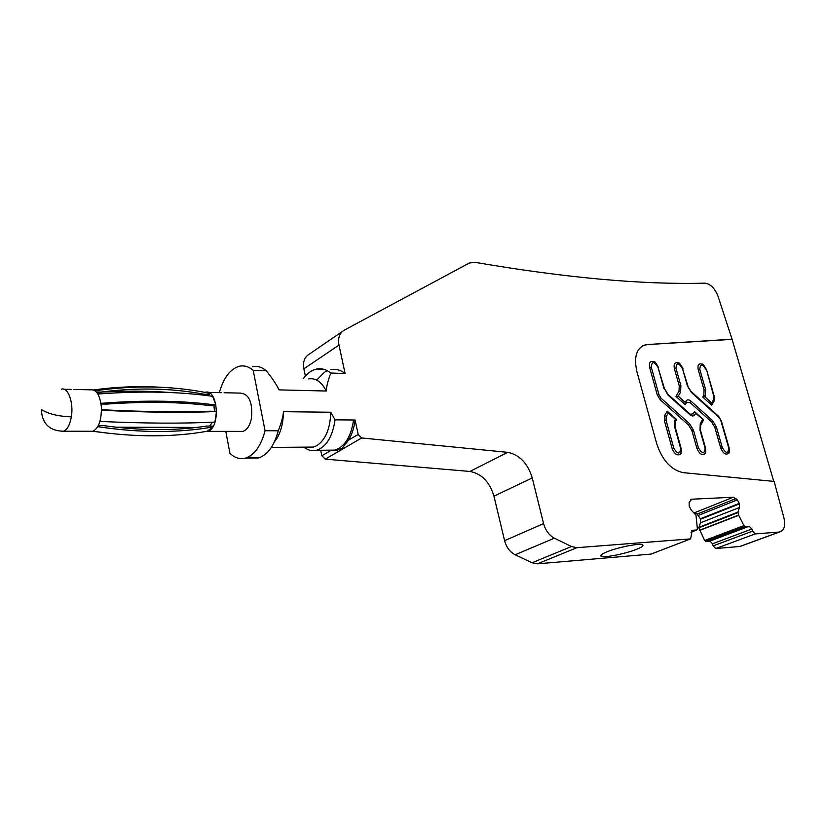 <?xml version="1.0" encoding="UTF-8"?>
<svg xmlns="http://www.w3.org/2000/svg" width="826" height="826" viewBox="0 0 826 826"><rect width="100%" height="100%" fill="white"/><g stroke="black" fill="none" stroke-linecap="round" stroke-linejoin="round"><path stroke-width="1.24" d="M224.125 392.742L240.387 393.104C249.091 393.95 252.787 402.355 251.476 418.328C249.906 425.648 247.026 430.005 242.854 431.389L239.901 431.389M205.581 431.533L207.894 431.255C220.81 428.013 217.95 388.127 205.147 392.329L204.941 392.381M202.205 393.888L201.183 394.88M101.04 403.997L106.781 404.09C145.2 401.384 179.552 401.89 209.835 405.607L215.503 405.69L215.947 405.081C182.68 400.517 144.344 399.939 100.937 403.336M97.86 394.033C141.143 390.812 179.387 391.576 212.602 396.315L215.947 405.081M96.363 391.958L101.185 392.061C137.415 387.415 171.653 388.127 203.898 394.198L209.556 394.312L209.587 393.3L204.187 392.236C170.032 385.763 133.678 385.277 95.124 390.801M161.266 387.301C139.418 385.897 116.848 386.774 93.534 389.934M122.289 392.567L97.705 393.765M171.023 392.567C146.161 390.698 121.412 390.657 96.776 392.433M168.442 427.352L117.116 427.197M108.505 433.268L92.615 431.265M98.325 425.638L103.808 425.658C140.988 430.79 175.288 430.924 206.727 426.051L212.385 426.071L212.592 427.011L207.295 431.234C172.748 437.357 134.69 437.346 93.101 431.193M212.592 427.011C177.889 433.092 139.625 432.979 97.788 426.66M101.464 409.923L107.235 409.995C146.078 411.844 180.44 412.246 210.331 411.203L216.526 411.534L214.915 422.086C182.133 423.676 143.807 423.449 99.946 421.415M216.526 411.534C183.733 412.886 145.376 412.442 101.464 410.202M90.179 431.255L92.904 431.265C98.862 428.075 101.681 419.876 101.33 406.681C99.884 394.952 96.343 389.335 90.726 389.82L73.886 389.459M212.385 422.2L209.701 426.061M213.903 405.669L214.512 411.255M328.645 450.18L334.891 450.118C344.803 446.763 351.04 436.717 353.59 419.99L355.087 420L358.195 434.445L361.685 437.966L507.742 452.338C519.523 454.744 527.7 463.272 532.264 477.944L543.58 523.601C545.511 530.457 549.114 535.31 554.38 538.18L571.489 546.523L576.909 547.679L690.629 538.903L692.198 530.302L696.772 529.982L697.392 528.877L695.977 515.125L691.331 510.2L689.142 506.049L689.142 502.322L691.744 499.224L733.323 497.211L737.339 499.885L739.311 503.385L739.518 507.484L737.928 512.079L738.733 515.3L743.927 525.604L745.104 526.544L749.203 526.255L709.916 541.092L712.559 543.756L751.877 529.012L749.203 526.255M320.695 450.263L321.83 455.756L325.238 459.153L469.901 471.44L507.742 452.338M690.557 538.903L650.991 554.091L537.447 563.838L532.068 562.764L515.156 554.783C509.941 552.047 506.431 547.339 504.603 540.669L493.958 496.178C489.611 481.888 481.599 473.649 469.901 471.44M278.981 434.466L277.247 434.466M225.797 431.378L229.917 453.288C234.749 457.924 239.922 459.535 245.446 458.131C254.418 455.167 260.954 446.05 265.063 430.749L278.279 430.769C281.459 422.716 283.173 416.356 283.421 411.678L330.751 412.246C330.286 428.364 325.733 439.453 317.091 445.524L313.415 447.072L271.351 447.413M342.491 331.381L309.203 354.189C304.495 357.08 302.719 361.953 303.865 368.809L305.362 376.057M751.877 529.012L752.507 531.17L713.148 545.872L715.791 548.536L740.148 546.44L742.202 545.687M713.148 545.872L712.559 543.756M693.912 512.812L697.175 514.082L700.355 518.769L700.5 522.786L698.827 527.824L704.64 540.514L705.796 541.422L709.916 541.092M650.991 554.091L651.6 553.885M330.132 450.17L337.349 450.098L342.129 448.435L348.51 440.124L358.195 434.445M752.507 531.17L755.181 533.916L779.434 532.037C784.122 530.664 785.64 526.017 783.977 518.098L774.138 481.413L683.247 472.658C671.197 470.077 662.359 460.454 656.732 443.779L636.877 371.493C633.604 356.533 636.619 347.581 645.911 344.628L732.043 339.207L718.021 296.204C714.82 288.253 710.432 283.907 704.857 283.163C642.37 284.815 565.717 277.866 474.888 262.296L469.313 263.04L344.215 330.194C339.496 333.084 337.751 338.051 338.99 345.092L345.103 373.528L330.823 373.032C327.984 380.497 326.476 386.496 326.291 391.028L279.043 389.882L277.113 386.227M265.063 430.749L253.21 370.347L266.354 370.802C272.694 378.845 276.916 385.205 279.043 389.882M353.59 419.99L335.077 419.845L330.751 412.246M607.048 551.789C618.034 547.266 639.933 542.961 642.556 544.778C643.919 545.656 641.843 547.194 636.35 549.393C625.261 553.854 604.012 558.035 601.183 556.28C599.779 555.454 601.741 553.957 607.048 551.789M773.755 481.382L732.043 339.207M316.709 380.084L324.35 372.33L327.323 370.698M330.958 369.563C335.872 368.654 340.591 369.976 345.103 373.528M330.823 373.032C326.332 369.449 321.634 368.117 316.74 369.036C311.67 370.11 307.158 373.342 303.204 378.742M308.666 378.907C315.718 377.792 321.593 381.829 326.291 391.028M266.354 370.802C261.966 367.095 257.382 365.722 252.601 366.692M253.21 370.347C248.843 366.61 244.289 365.237 239.53 366.207C230.32 368.809 223.598 377.616 219.355 392.639M248.378 456.985L258.559 457.945C267.583 455.012 274.149 445.947 278.279 430.769M274.366 441.972C280.22 434.621 283.246 424.523 283.421 411.678M307.768 447.124L313.415 447.072M303.958 447.155C307.922 450.304 312.094 451.357 316.482 450.294C326.291 446.949 332.486 436.799 335.077 419.845M355.087 420C354.127 427.858 351.938 434.559 348.51 440.124M731.722 339.372L647.223 344.597L642.628 345.826M711.754 405.225L711.733 402.995L713.633 399.588L713.747 396.108L706.581 369.831C704.124 365.412 702.647 363.502 702.152 364.121C698.703 363.12 697.392 364.947 698.218 369.635L704.051 389.944L703.855 395.107L702.75 397.058L711.754 405.225L714.077 401.054L714.49 397.554M702.75 397.058L704.96 396.841L705.404 396.057L705.641 389.717L699.808 369.408L698.218 369.635M729.41 449.251L728.78 453.185C725.847 455.343 723.163 453.619 720.726 448.002L714.758 427.207L711.547 421.91L690.175 402.665L686.509 402.479L685.229 404.678L675.947 396.356L679.003 391.173L679.261 385.938L674.346 368.52C673.541 363.739 674.935 361.881 678.518 362.944C678.993 362.304 680.49 364.235 682.999 368.737L683.04 368.902M691.362 391.71L718.62 416.356L721.315 420.816L718.703 417.161L691.393 392.464L687.428 385.928L682.503 368.602C678.631 362.48 676.453 362.377 675.967 368.303L674.346 368.52M685.229 404.678L685.972 401.095C687.18 399.402 688.874 399.443 691.052 401.209L712.415 420.455L716.359 426.959L722.337 447.744C726.209 453.846 728.315 453.815 728.646 447.671L720.861 420.713M675.947 396.356L678.229 396.129L685.208 402.407M667.202 411.183L668.327 412.969L666.231 416.541L666.035 420.217L664.352 420.465L664.631 415.55L667.202 411.183L676.628 419.567L675.441 421.621L675.028 426.474M664.352 420.465L672.147 448.539C674.718 454.465 677.588 456.21 680.758 453.794L681.254 448.859M675.441 421.621L676.608 419.556L675.431 419.288L668.327 412.969M694.501 411.606L703.649 419.825L695.626 413.361L694.501 411.606L693.303 413.712L690.505 414.322L689.731 413.795L690.505 414.322M700.262 429.324L700.727 425.091L703.649 419.825M658.632 367.787L658.58 367.601C656.02 363.017 654.512 361.065 654.058 361.726C650.32 360.59 648.844 362.48 649.628 367.374L657.248 394.849L660.242 399.784L688.554 425.018L691.827 430.408L696.865 448.27C699.364 454.032 702.141 455.766 705.187 453.484L705.776 449.096M664.465 388.674L667.945 395.045L689.793 414.621L689.731 413.795L667.914 394.25M61.372 389.18C67.98 386.692 73.844 402.696 71.346 416.872C69.9 424.925 67.278 429.716 63.488 431.234L61.186 431.337M42.188 409.995C48.858 414.063 58.574 416.356 71.346 416.872M325.238 459.153L361.685 437.966M493.958 496.178L532.264 477.944M321.83 455.756L330.813 450.5M504.603 540.669L543.58 523.601M515.156 554.783L554.38 538.18M532.068 562.764L571.489 546.523M537.447 563.838L576.909 547.679M691.61 530.56L692.291 530.302M696.731 529.982L690.949 532.233L696.772 529.982M690.443 499.761L691.744 499.224M694.449 512.781L733.323 497.211M697.175 514.082L736.059 498.574M698.435 515.362L737.339 499.885M700.355 518.769L739.311 503.385M700.489 519.255L739.456 503.881M700.5 522.786L739.518 507.484M698.827 527.318L737.928 512.079M698.827 527.824L737.928 512.605M699.508 530.24L738.64 515.073M699.591 530.457L738.733 515.3M743.927 525.604L704.64 540.514M705.796 541.422L745.104 526.544M715.791 548.536L755.181 533.916M739.838 546.471L779.125 532.068M303.865 368.809L338.99 345.092M711.733 402.995L704.96 396.841M706.116 369.707C702.317 363.688 700.211 363.595 699.808 369.408M713.633 399.588L714.077 401.054M711.795 405.091L714.087 400.971L714.201 396.222L706.622 369.986M705.641 389.717L704.051 389.944M703.855 395.107L705.404 396.057M679.003 391.173L680.583 392.144L680.892 385.701L675.967 368.303M680.583 392.144L678.229 396.129M686.437 402.582L685.972 401.095M690.175 402.665L691.052 401.209M711.547 421.91L712.415 420.455M714.758 427.207L716.359 426.959M720.726 448.002L722.337 447.744M721.346 420.94L729.1 447.754C729.503 451.182 729.399 452.999 728.78 453.185M718.703 417.161L718.62 416.356L691.331 391.669L691.393 392.464M691.176 391.545L687.428 385.928M687.965 386.207L682.503 368.602M680.892 385.701L679.261 385.938M674.615 426.774L675.131 426.877C674.821 422.84 674.925 421.074 675.451 421.559L674.956 420.114L674.615 426.774L680.603 448.208C680.118 454.568 677.857 454.599 673.83 448.281L666.035 420.217M674.956 420.114L675.431 419.288M664.631 415.55L666.231 416.541M673.83 448.281L672.147 448.539M680.603 448.208L681.151 448.435M680.758 453.794C681.357 453.639 681.481 451.812 681.109 448.291L675.172 427.021M689.793 414.621C691.992 416.376 693.685 416.397 694.883 414.683L695.626 413.361M663.898 388.385L658.064 367.467C654.109 361.23 651.848 361.127 651.291 367.147L658.921 394.611L661.151 398.297L660.242 399.784M691.827 430.408L693.468 430.16L689.442 423.542L661.151 398.297M693.468 430.16L698.507 448.002C702.461 454.207 704.64 454.186 705.043 447.929L700.004 430.17L700.262 423.614L702.523 419.556M694.883 414.683L693.303 413.712M667.945 395.045L667.749 394.105M689.731 413.795L667.893 394.229L664.414 388.509L658.064 367.467M651.291 367.147L649.628 367.374M657.248 394.849L658.921 394.611M689.442 423.542L688.554 425.018M696.865 448.27L698.507 448.002M705.043 447.929L705.569 448.146M700.52 430.408L700.004 430.17M700.727 425.091L700.262 423.614M207.543 431.358L242.854 431.389M221.254 392.68L207.987 392.391M92.904 431.265L63.488 431.234C49.333 430.852 41.95 423.531 41.352 409.283M115.754 427.197L196.443 427.434M63.984 389.242L71.253 389.397M651.074 554.091L690.629 538.903M691.672 530.509L692.198 530.302M690.608 499.616L691.527 499.245M740.148 546.44L779.434 532.037M323.792 369.294L316.74 369.036M258.559 457.945L245.446 458.131M337.349 450.098L316.482 450.304M601.183 556.28L600.905 555.186M686.509 402.479L685.26 404.595M667.553 411.482L676.463 419.412M694.862 411.926L703.494 419.67M705.187 453.484C705.807 453.329 705.92 451.502 705.528 448.022L700.489 430.263L700.737 425.008L703.618 419.815"/></g></svg>
